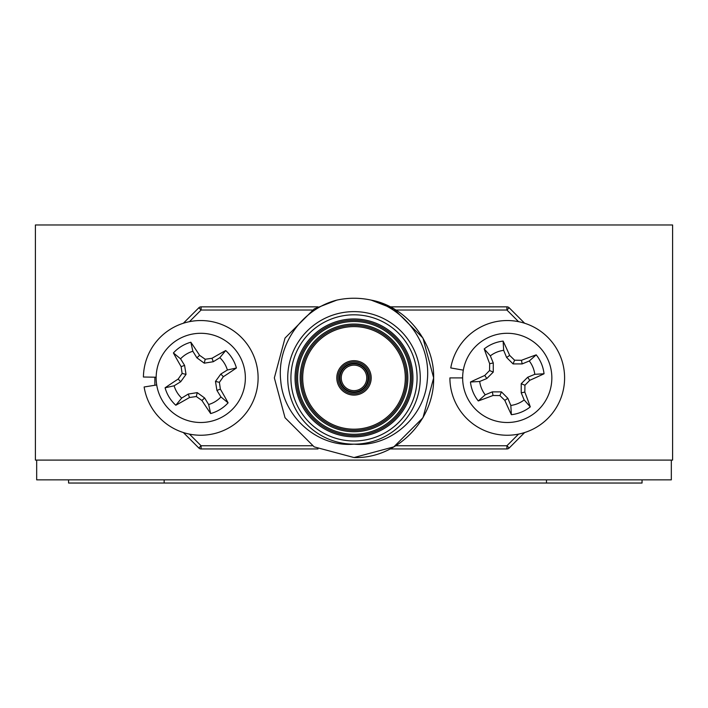<?xml version="1.0" encoding="UTF-8"?>
<svg xmlns="http://www.w3.org/2000/svg" width="708" height="708" viewBox="0 0 708 708"><rect width="100%" height="100%" fill="white"/><g stroke="black" fill="none" stroke-linecap="round" stroke-linejoin="round"><path stroke-width="1.06" d="M672.6 460.094L35.4 460.094L35.4 224.967L672.6 224.967L672.6 460.094M671.326 460.094L671.326 479.847L36.674 479.847L36.674 460.094M68.57 479.847L68.57 483.033L164.15 483.033L164.15 479.847M546.47 479.847L546.47 483.033L164.15 483.033M642.05 479.847L642.05 483.033L546.47 483.033M354 390.639A12.744 12.744 0 0 0 366.744 377.895A12.744 12.744 0 0 0 354 365.151A12.744 12.744 0 0 0 341.256 377.895A12.744 12.744 0 0 0 354 390.639A12.744 12.744 0 0 1 341.256 377.895A12.744 12.744 0 0 1 354 365.151M354 361.965A15.93 15.93 0 0 1 369.93 377.895A15.93 15.93 0 0 1 354 393.825A15.93 15.93 0 0 1 338.07 377.895A15.93 15.93 0 0 1 354 361.965A15.93 15.93 0 0 0 338.07 377.895A15.93 15.93 0 0 0 354 393.825M354 430.464A52.569 52.569 0 0 0 406.569 377.895A52.569 52.569 0 0 0 354 325.326A52.569 52.569 0 0 0 301.431 377.895A52.569 52.569 0 0 0 354 430.464A52.569 52.569 0 0 1 301.431 377.895A52.569 52.569 0 0 1 354 325.326M354 435.562A57.667 57.667 0 0 0 411.667 377.895A57.667 57.667 0 0 0 354 320.228A57.667 57.667 0 0 0 296.333 377.895A57.667 57.667 0 0 0 354 435.562A57.667 57.667 0 0 1 296.333 377.895A57.667 57.667 0 0 1 354 320.228M354 311.626A66.269 66.269 0 0 1 420.269 377.895A66.269 66.269 0 0 1 354 444.164C390.338 447.5 424.473 416.862 427.234 380.984C431.473 344.946 406.215 309.139 371.204 300.121L393.825 308.918L422.977 338.07L433.65 377.895L422.977 417.72L393.825 446.872L354 457.545L314.175 446.872L285.023 417.72L274.35 377.895L285.023 338.07L314.175 308.918L336.796 300.121C301.882 309.051 276.501 344.938 280.757 380.957C283.563 416.844 317.529 447.474 354 444.164A66.269 66.269 0 0 1 287.731 377.895A66.269 66.269 0 0 1 354 311.626A66.269 66.269 0 0 0 287.731 377.895A66.269 66.269 0 0 0 354 444.164M336.796 300.121A79.65 79.65 0 0 1 371.204 300.121C406.065 306.467 434.535 342.044 433.65 377.895C434.446 420.163 396.852 458.943 354 457.545M183.363 323.246L198.833 307.776A3.186 3.186 0 0 1 201.081 306.847L317.998 306.847M154.875 385.258L154.875 377.196M317.998 448.943L201.081 448.943A3.186 3.186 0 0 1 198.833 448.014L183.363 432.544M524.637 432.544L509.167 448.014A3.186 3.186 0 0 1 506.919 448.943L390.002 448.943M390.002 306.847L506.919 306.847A3.186 3.186 0 0 1 509.167 307.776L524.637 323.246M490.334 355.859L493.272 362.974L493.264 372.089L486.812 378.532L479.697 381.47A27.78 27.78 0 0 0 485.21 394.807L492.325 391.869L501.441 391.878L507.884 398.33L510.822 405.445A27.78 27.78 0 0 0 524.159 399.931L521.221 392.816L521.23 383.701L527.681 377.258L534.797 374.32A27.78 27.78 0 0 0 529.283 360.983L522.168 363.921L513.052 363.912L506.609 357.46L503.671 350.345A27.78 27.78 0 0 0 490.334 355.859L484.201 348.92A37.02 37.02 0 0 1 503.123 341.106A70.455 6.142 67.6 0 1 509.671 355.416A69.658 6.071 45.1 0 1 514.592 360.213A69.658 6.071 0.1 0 1 521.46 360.31A70.455 6.142 -22.4 0 1 536.221 354.85A37.02 37.02 0 0 1 544.036 373.771A70.455 6.142 157.6 0 1 529.726 380.32A69.658 6.071 135.1 0 1 524.929 385.24A69.658 6.071 90.1 0 1 524.832 392.108A70.455 6.142 67.6 0 1 530.292 406.87A37.02 37.02 0 0 1 511.371 414.684A70.455 6.142 -112.4 0 1 504.822 400.374A69.658 6.071 -134.9 0 1 499.901 395.577A69.658 6.071 -179.9 0 1 493.034 395.48A70.455 6.142 157.6 0 1 478.272 400.94A37.02 37.02 0 0 1 470.457 382.019A70.455 6.142 -22.4 0 1 484.768 375.47A69.658 6.071 -44.9 0 1 489.564 370.549A69.658 6.071 -89.9 0 1 489.662 363.682A70.455 6.142 -112.4 0 1 484.201 348.92M490.21 336.672A44.604 44.604 0 0 1 548.47 360.859A44.604 44.604 0 0 1 524.283 419.118A44.604 44.604 0 0 1 466.023 394.931A44.604 44.604 0 0 1 490.21 336.672M479.697 381.47L470.457 382.019M485.21 394.807L478.272 400.94M486.812 378.532L484.768 375.47M493.264 372.089L489.564 370.549M493.272 362.974L489.662 363.682M503.671 350.345L503.123 341.106M510.822 405.445L511.371 414.684M524.159 399.931L530.292 406.87M507.884 398.33L504.822 400.374M501.441 391.878L499.901 395.577M492.325 391.869L493.034 395.48M534.797 374.32L544.036 373.771M529.283 360.983L536.221 354.85M527.681 377.258L529.726 380.32M521.23 383.701L524.929 385.24M521.221 392.816L524.832 392.108M506.609 357.46L509.671 355.416M513.052 363.912L514.592 360.213M522.168 363.921L521.46 360.31M463.324 370.151L450.766 367.939A57.348 57.348 0 0 1 541.496 331.893A57.348 57.348 0 0 1 532.982 429.145A57.348 57.348 0 0 1 449.899 377.895L462.643 377.895M180.558 358.823L184.584 365.372L186.027 374.382L180.673 381.762L174.124 385.789A27.78 27.78 0 0 0 181.682 398.091L188.231 394.064L197.24 392.621L204.621 397.976L208.648 404.525A27.78 27.78 0 0 0 220.949 396.967L216.922 390.418L215.48 381.408L220.834 374.028L227.383 370.001A27.78 27.78 0 0 0 219.825 357.699L213.276 361.726L204.267 363.169L196.886 357.814L192.859 351.265A27.78 27.78 0 0 0 180.558 358.823L173.407 352.947A37.02 37.02 0 0 1 190.85 342.229A70.455 6.142 58.4 0 1 199.585 355.319A69.658 6.071 35.9 0 1 205.196 359.266A69.658 6.071 -9.1 0 1 211.993 358.283A70.455 6.142 -31.6 0 1 225.702 350.549A37.02 37.02 0 0 1 236.419 367.992A70.455 6.142 148.4 0 1 223.33 376.727A69.658 6.071 125.9 0 1 219.383 382.338A69.658 6.071 80.9 0 1 220.365 389.135A70.455 6.142 58.4 0 1 228.1 402.843A37.02 37.02 0 0 1 210.657 413.56A70.455 6.142 -121.6 0 1 201.922 400.471A69.658 6.071 -144.1 0 1 196.311 396.524A69.658 6.071 170.9 0 1 189.514 397.507A70.455 6.142 148.4 0 1 175.805 405.241A37.02 37.02 0 0 1 165.088 387.798A70.455 6.142 -31.6 0 1 178.177 379.063A69.658 6.071 -54.1 0 1 182.124 373.452A69.658 6.071 -99.1 0 1 181.142 366.656A70.455 6.142 -121.6 0 1 173.407 352.947M177.398 339.893A44.604 44.604 0 0 1 238.755 354.54A44.604 44.604 0 0 1 224.109 415.897A44.604 44.604 0 0 1 162.751 401.25A44.604 44.604 0 0 1 177.398 339.893M174.124 385.789L165.088 387.798M181.682 398.091L175.805 405.241M180.673 381.762L178.177 379.063M186.027 374.382L182.124 373.452M184.584 365.372L181.142 366.656M192.859 351.265L190.85 342.229M208.648 404.525L210.657 413.56M220.949 396.967L228.1 402.843M204.621 397.976L201.922 400.471M197.24 392.621L196.311 396.524M188.231 394.064L189.514 397.507M227.383 370.001L236.419 367.992M219.825 357.699L225.702 350.549M220.834 374.028L223.33 376.727M215.48 381.408L219.383 382.338M216.922 390.418L220.365 389.135M196.886 357.814L199.585 355.319M204.267 363.169L205.196 359.266M213.276 361.726L211.993 358.283M156.158 377.214L143.414 377.019A57.348 57.348 0 0 1 227.277 327.043A57.348 57.348 0 0 1 234.295 424.411A57.348 57.348 0 0 1 144.131 386.984L156.716 384.966M354 363.877A14.018 14.018 0 0 1 368.018 377.895A14.018 14.018 0 0 1 354 391.913A14.018 14.018 0 0 1 339.982 377.895A14.018 14.018 0 0 1 354 363.877M354 392.551A14.656 14.656 0 0 0 368.656 377.895A14.656 14.656 0 0 0 354 363.239A14.656 14.656 0 0 0 339.344 377.895A14.656 14.656 0 0 0 354 392.551M354 395.099A17.204 17.204 0 0 1 336.796 377.895A17.204 17.204 0 0 1 354 360.691A17.204 17.204 0 0 1 371.204 377.895A17.204 17.204 0 0 1 354 395.099M354 324.052A53.843 53.843 0 0 1 407.843 377.895A53.843 53.843 0 0 1 354 431.738A53.843 53.843 0 0 1 300.157 377.895A53.843 53.843 0 0 1 354 324.052M354 326.6A51.295 51.295 0 0 0 302.705 377.895A51.295 51.295 0 0 0 354 429.19A51.295 51.295 0 0 0 405.295 377.895A51.295 51.295 0 0 0 354 326.6M354 321.503A56.392 56.392 0 0 0 297.608 377.895A56.392 56.392 0 0 0 354 434.287A56.392 56.392 0 0 0 410.392 377.895A56.392 56.392 0 0 0 354 321.503M354 318.954A58.941 58.941 0 0 1 412.941 377.895A58.941 58.941 0 0 1 354 436.836A58.941 58.941 0 0 1 295.059 377.895A58.941 58.941 0 0 1 354 318.954M354 440.978A63.083 63.083 0 0 0 417.083 377.895A63.083 63.083 0 0 0 354 314.812A63.083 63.083 0 0 0 290.917 377.895A63.083 63.083 0 0 0 354 440.978M518.557 321.671L506.919 310.033L395.701 310.033M395.701 445.757L506.919 445.757L518.557 434.119M189.443 434.119L201.081 445.757L312.299 445.757M312.299 310.033L201.081 310.033L189.443 321.671M509.167 448.014L506.919 445.757L506.919 448.943M201.081 448.943L201.081 445.757L198.833 448.014M506.919 306.847L506.919 310.033L509.167 307.776M198.833 307.776L201.081 310.033L201.081 306.847"/></g></svg>
